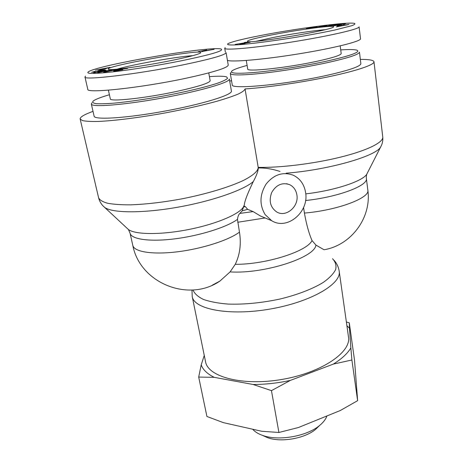 <?xml version="1.0" encoding="UTF-8"?>
<svg xmlns="http://www.w3.org/2000/svg" width="463" height="463" viewBox="0 0 463 463"><rect width="100%" height="100%" fill="white"/><g stroke="black" fill="none" stroke-linecap="round" stroke-linejoin="round"><path stroke-width="0.69" d="M243.897 206L245.274 206.562L247.63 209.328L242.132 210.885L244.348 204.866C244.586 201.249 247.572 193.488 253.296 181.583C256.433 175.801 258.099 171.293 258.296 168.057L258.29 167.971C265.027 167.785 272.267 168.943 280.017 171.443M243.324 207.106L245.274 206.562M296.876 194.842C299.15 206.452 286.099 217.708 276.781 212.008C270.317 207.436 268.633 200.925 271.723 192.463C276.272 184.749 282.262 182.156 289.699 184.691C293.64 186.699 296.031 190.085 296.876 194.842M242.132 210.885L239.857 213.414C238.659 214.45 237.866 216.441 237.473 219.381L239.464 232.142C241.339 243.92 239.938 254.644 235.256 264.309L230.094 271.903L219.908 281.082L212.21 285.208M265.855 218.264L260.513 216.042L253.128 211.591L247.63 209.328M304.411 213.073C306.437 224.428 308.977 233.589 312.033 240.552L315.928 245.083L324.042 249.754C351.278 245.268 371.795 217.477 367.83 190.102C370.221 197.933 337.411 210.341 304.411 213.073L303.566 207.511M348.494 336.983C351.394 352.193 321.71 372.657 282.21 379.4C242.734 386.304 207.91 376.975 205.537 361.672L192.226 296.563C194.049 309.377 229.359 316.16 270.062 309.058C310.789 302.096 341.775 283.86 339.194 271.179L348.494 336.983M305.574 192.382C304.156 184.251 300.041 178.521 293.224 175.193C282.986 171.53 273.969 174.464 266.173 183.99C259.616 194.587 259.292 204.814 265.189 214.67L271.712 220.701C287.268 230.62 309.319 211.869 305.574 192.382M286.14 173.179C327.694 170.048 375.788 156.303 380.557 147.118C382.351 144.091 383.086 140.723 382.762 137.025C383.52 142.355 367.39 150.475 340.623 157.113C313.902 163.746 279.959 167.895 258.198 167.357L258.29 167.971M229.706 81.193L231.523 80.579M360.341 59.403C368.999 59.345 373.543 60.132 373.982 61.782C374.469 64.716 357.546 70.602 329.801 76.517C302.096 82.426 267.151 87.507 245.049 88.937L258.198 167.357C258.163 171.038 253.244 175.39 243.451 180.42C229.341 187.087 206.654 193.962 181.988 198.83C163.045 202.308 145.88 204.31 130.497 204.843C121.173 204.877 113.528 204.351 107.543 203.245C102.647 201.851 99.667 200.033 98.596 197.794C99.649 201.781 101.71 205.016 104.783 207.499C112.347 213.096 142.477 213.391 177.016 207.343C211.556 201.33 243.457 190.206 253.296 181.583M93.011 111.357C84.26 114.517 79.977 117.07 80.151 119.014L82.489 120.606C85.898 121.323 91.246 121.595 98.526 121.439C114.564 120.733 139.155 117.637 164.776 113.007C184.326 109.32 201.573 105.442 216.516 101.368C225.475 98.758 232.652 96.35 238.046 94.134C242.317 92.073 244.649 90.343 245.049 88.937M92.039 102.763L91.338 104.03C91.379 107.532 123.824 105.055 162.166 98.04C200.508 91.066 230.603 82.2 229.324 78.988L231.413 91.055C232.773 94.759 202.921 104.123 164.787 111.108C126.654 118.146 94.267 120.154 94.105 116.161L91.338 104.03M209.432 76.65C218.31 75.984 224.034 76.077 226.61 76.91L227.582 78.282C226.436 79.538 223.299 81.106 218.171 82.993C206.359 86.969 185.113 92.044 161.824 96.339C143.9 99.516 128.135 101.773 114.546 103.104C106.559 103.735 100.448 103.932 96.211 103.677C93.161 103.185 92.131 102.329 93.121 101.108C95.262 99.395 100.691 97.271 109.401 94.741M108.394 90.163L110.304 98.822C109.424 102.068 145.914 98.139 177.179 91.309C198.65 86.529 209.646 82.999 210.161 80.712L208.755 72.917M206.66 49.958L198.193 51.706L206.677 50.056M97.097 69.849L103.706 68.646L97.12 69.959M106.258 68.669L95.511 70.162L110.026 67.367L103.162 69.068L106.258 68.669M102.705 69.901L105.13 69.844L98.868 71.424L91.628 72.297L95.21 71.302L93.121 72.043L98.648 71.343L103.573 70.127L98.266 71.094L97.919 70.787L102.745 70.081M103.573 70.127L103.637 70.417M119.442 69.757L122.828 69.681L116.3 70.845L113.597 71.053L114.338 70.764L121.549 69.78L117.625 69.855L127.574 68.385L119.222 69.629L118.858 69.768L119.483 69.948M114.338 70.764L114.402 71.059M105.396 71.95L112.133 70.608L109.118 70.897L105.419 72.049M117.857 69.473L103.585 72.274L110.819 70.15L112.144 70.023L109.922 70.665L117.886 69.595M109.523 70.191L97.652 72.743L104.1 70.781L93.694 72.784L106.108 70.249L99.719 72.199L109.546 70.307M102.01 69.554L99.603 70.295L102.01 69.554M100.448 69.826L100.517 70.139M201.665 51.37L214.08 49.338L201.706 51.59M202.632 51.306L202.684 51.607M180.605 60.942C158.514 65.364 131.544 69.716 112.897 71.875C93.937 73.953 85.736 73.953 88.294 71.875C96.929 65.214 209.542 45.779 221.048 49.003C224.688 50.623 211.203 54.605 180.605 60.942M169.788 60.832C187.457 57.256 197.655 54.663 200.392 53.066C208.749 47.481 99.232 66.932 108.724 69.398C111.56 70.555 143.154 66.186 169.788 60.832M117 69.184C132.013 64.594 177.375 56.527 192.741 55.676M85.568 76.094L84.961 76.962C82.923 80.626 137.135 74.288 182.688 64.947C211.14 59.015 225.608 54.912 226.089 52.626L228.236 65.057C227.842 67.835 213.507 72.286 185.246 78.409C140.011 88.034 85.933 93.659 87.779 89.278L84.978 77.014M326.832 62.76C348.303 57.973 359.178 54.431 359.456 52.14L360.862 63.686C360.625 66.296 349.831 70.069 328.481 74.994C286.996 84.48 230.14 89.834 232.241 84.77L230.296 73.467C231.17 75.44 241.622 75.405 261.647 73.374C281.087 71.273 306.952 67.066 326.832 62.76M230.898 72.454L230.296 73.467M340.722 49.917C349.322 49.338 354.78 49.448 357.095 50.241C360.683 52.145 350.294 55.838 325.923 61.307C304.897 65.85 277.169 70.254 257.787 72.159C237.936 73.947 229.324 73.542 231.951 70.932C233.873 69.45 238.925 67.615 247.115 65.422M246.293 60.462L247.705 68.993C246.304 72.176 287.286 67.795 317.201 61.238C332.914 57.771 340.913 55.207 341.19 53.54L340.201 45.872M250.251 42.098L242.884 43.73L244.777 43.551L239.765 44.274L250.269 42.202M347.615 24.707L341.555 25.812L347.626 24.794M337.133 26.044L348.952 24.441L336.271 26.9L340.207 26.061L340.571 25.685L337.145 26.154M340.571 25.685L340.623 26.09M339.911 25.002L333.551 25.795L345.56 23.729L344.113 24.313L343.205 24.389L344.298 23.966L340.612 24.394L335.009 25.563L339.923 25.1M339.906 24.776L339.946 25.1M306.246 28.677L317.051 26.802L306.269 28.828M325.512 25.656L320.431 26.663L325.553 25.94M323.799 26.246L323.84 26.576M316.032 27.525L327 25.39L323.909 26.565L316.032 27.525M325.582 25.563L325.628 25.911M325.72 26.397L334.112 24.562L335.148 24.47L331.803 25.615L340.149 24.007L330.744 25.945L329.702 26.038L333.076 24.886L325.72 26.397M340.346 25.459L341.827 25.205L340.346 25.459M246.339 42.498L244.285 42.521L245.621 42.266L248.411 42.226L235.175 44.413L246.351 42.584M259.639 35.709C294.329 28.828 348.413 21.53 354.583 23.416C355.486 23.891 354.508 24.666 351.654 25.737L334.714 30.049C322.283 32.688 307.802 35.356 291.279 38.041C269.755 41.444 249.673 43.973 237.959 44.789C229.943 45.235 226.569 44.894 227.848 43.765C231.263 41.884 241.86 39.199 259.639 35.709M271.162 35.038C254.141 38.429 246.275 40.588 247.56 41.525C250.645 43.777 330.64 30.367 333.331 27.114C337.949 24.389 299.04 29.487 271.162 35.038M256.207 41.265L272.684 37.59C290.376 34.077 314.036 30.494 324.899 29.73M225.203 47.637L224.723 48.302C224.399 50.554 253.996 48.025 291.389 42.087C328.84 36.16 360.092 28.943 359.08 26.819L360.521 38.724C361.424 41.259 333.591 48.256 298.207 53.951C262.857 59.675 231.581 62.279 227.426 60.34M262.862 435.492L267.521 437.657C280.827 442.715 304.752 438.583 315.592 429.357L319.013 426.035M198.691 377.073L201.202 364.873C202.933 369.74 207.285 373.901 214.247 377.339L198.691 377.073L206.92 416.474L223.409 422.65L261.757 431.267L278.917 432.477L298.334 427.552L340.259 410.542L357.633 400.663L354.519 360.168L349.287 322.833L349.484 328.232L346.909 325.755M350.85 347.898L351.892 359.994L333.319 364.103C341.752 358.866 347.597 353.46 350.85 347.898L349.484 328.232M290.353 380.401L271.451 390.627L253.064 384.475C265.235 384.487 277.667 383.132 290.353 380.401L333.319 364.103M346.37 321.982L349.287 322.833M201.202 364.873L204.258 355.422M253.064 384.475L214.247 377.339M326.924 415.953C325.784 419.235 323.342 422.412 319.586 425.485C306.79 436.389 278.17 441.337 262.463 435.353C258.638 433.993 255.64 432.234 253.469 430.081L252.671 429.224M271.451 390.627L278.917 432.477M351.892 359.994L357.633 400.663M253.128 211.591L239.857 213.414M239.464 232.142C228.676 240.233 202.076 248.822 177.254 251.82C152.396 254.858 134.05 251.837 132.806 245.407L130.062 233.178C131.232 239.313 149.763 242.016 174.881 238.839C199.97 235.702 226.777 227.194 237.473 219.381M243.318 207.129C239.006 214.392 215.781 224.214 188.36 229.573C160.95 234.978 135.242 234.706 128.43 229.526L127.128 228.317M103.376 206.22L128.43 229.526L130.062 233.178M367.425 172.919L366.771 174.204C362.743 181.241 334.541 190.606 305.754 193.87M305.557 200.52C337.921 197.192 368.531 185.57 366.366 178.394C366.308 178.828 366.14 176.258 366.771 174.204L381.269 145.752M312.033 240.552C307.108 251.415 265.918 264.57 235.256 264.309M230.094 271.903C263.881 274.154 314.973 257.573 315.928 245.083M237.687 222.269L264.963 217.992M332.55 258.724C335.513 261.913 336.549 265.519 335.652 269.541C333.557 273.737 329.436 278.026 323.284 282.407C312.704 288.9 297.512 294.786 280.005 299.029C261.688 302.918 244.412 304.602 228.172 304.081C218.281 303.294 210.034 301.749 203.425 299.434C197.944 296.754 194.466 293.6 193.002 289.971M324.742 25.911L324.783 26.235M286.574 183.718L289.699 184.691M243.376 207.025L244.348 204.866M132.806 245.407C139.959 283.078 188.487 302.715 219.908 281.082M334.193 260.432C336.879 263.476 338.546 267.058 339.194 271.179M191.977 290.035L192.226 296.563M260.513 216.042L271.712 220.701M366.366 178.394L367.83 190.102M258.261 167.739L258.296 168.057M373.982 61.782L382.762 137.025M98.596 197.794L80.151 119.014M225.371 52.064L224.723 48.302M315.592 429.357L319.586 425.485M267.521 437.657L262.463 435.353"/></g></svg>
